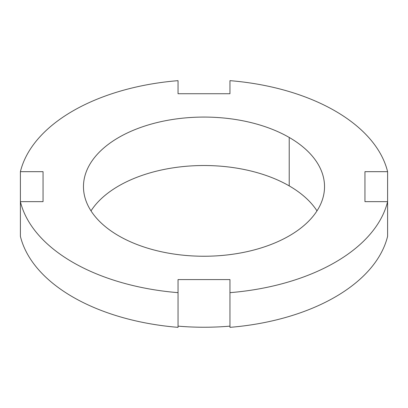 <?xml version="1.0" encoding="UTF-8"?>
<svg xmlns="http://www.w3.org/2000/svg" width="408" height="408" viewBox="0 0 408 408"><rect width="100%" height="100%" fill="white"/><g stroke="black" fill="none" stroke-linecap="round" stroke-linejoin="round"><path stroke-width="0.61" d="M289.226 185.9A120.528 69.584 180 0 1 316.99 210.88A120.528 69.584 180 0 0 289.226 185.9L289.226 137.455A120.528 69.584 180 0 1 289.226 235.865A120.528 69.584 180 0 1 118.774 235.865A120.528 69.584 180 0 1 118.774 137.455A120.528 69.584 180 0 1 289.226 137.455L289.226 185.9A120.528 69.584 180 0 0 91.01 210.88A120.528 69.584 180 0 1 289.226 185.9M20.4 236.329A185.426 107.054 0 0 0 72.884 297.039A185.426 107.054 180 0 1 20.4 236.329L20.4 201.644A185.426 107.054 0 0 0 178.041 292.658L178.041 279.582L229.959 279.582L229.959 292.658A185.426 107.054 0 0 0 387.6 201.644L364.951 201.644L364.951 171.671L387.6 171.671A185.426 107.054 0 0 0 229.959 80.657L229.959 93.733L229.959 80.657A185.426 107.054 0 0 1 387.6 171.671L387.6 236.329A185.426 107.054 180 0 1 229.959 327.344L229.959 292.658A185.426 107.054 0 0 0 387.6 201.644L387.6 171.671L364.951 171.671L364.951 201.644L387.6 201.644L387.6 236.329A185.426 107.054 0 0 1 229.959 327.344L229.959 279.582L178.041 279.582L178.041 327.344A185.426 107.054 180 0 1 72.884 297.039A185.426 107.054 0 0 0 178.041 327.344L178.041 292.658A185.426 107.054 0 0 1 20.4 201.644L43.049 201.644L20.4 201.644L20.4 171.671L43.049 171.671L43.049 201.644L43.049 171.671L20.4 171.671L20.4 236.329M229.959 93.733L178.041 93.733L178.041 80.657A185.426 107.054 0 0 0 20.4 171.671A185.426 107.054 0 0 1 178.041 80.657L178.041 93.733L229.959 93.733M178.041 326.14C195.345 327.609 212.655 327.609 229.959 326.14C212.655 327.609 195.345 327.609 178.041 326.14M118.774 235.865A120.528 69.584 0 0 0 250.124 250.946A120.528 69.584 0 0 0 324.528 186.66A120.528 69.584 0 0 0 289.226 137.455A120.528 69.584 0 0 0 157.876 122.369A120.528 69.584 0 0 0 83.472 186.66A120.528 69.584 0 0 0 118.774 235.865"/></g></svg>
